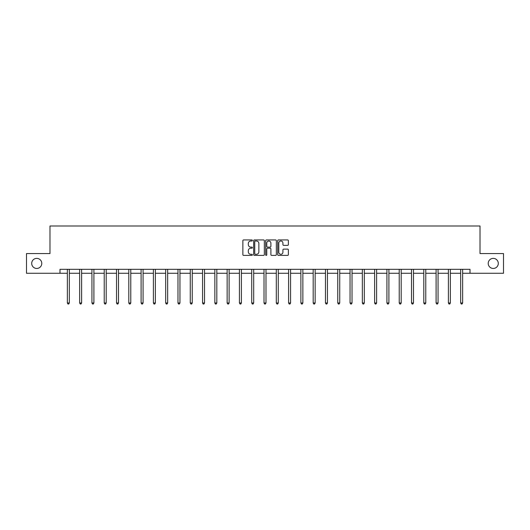 <?xml version="1.0" encoding="UTF-8"?>
<svg xmlns="http://www.w3.org/2000/svg" width="530" height="530" viewBox="0 0 530 530"><rect width="100%" height="100%" fill="white"/><g stroke="black" fill="none" stroke-linecap="round" stroke-linejoin="round"><path stroke-width="0.79" d="M252.393 240.468A0.543 0.543 0 0 0 251.849 239.924L243.634 239.924A0.775 0.775 0 0 0 242.859 240.7L242.859 254.619A0.775 0.775 0 0 0 243.634 255.394L251.849 255.394A0.543 0.543 0 0 0 252.393 254.85A0.543 0.543 0 0 0 251.849 254.307L250.789 254.307A2.478 2.478 0 0 1 248.312 251.836L248.312 250.677A2.478 2.478 0 0 1 250.789 248.199L251.849 248.199A0.543 0.543 0 0 0 252.393 247.656A0.543 0.543 0 0 0 251.849 247.119L250.789 247.119A2.478 2.478 0 0 1 248.312 244.641L248.312 243.482A2.478 2.478 0 0 1 250.789 241.004L251.849 241.004A0.543 0.543 0 0 0 252.393 240.468M488.216 263.417A5.042 5.042 0 0 0 493.258 268.458A5.042 5.042 0 0 0 498.299 263.417A5.042 5.042 0 0 0 493.258 258.375A5.042 5.042 0 0 0 488.216 263.417M31.701 263.417A5.042 5.042 0 0 0 36.742 268.458A5.042 5.042 0 0 0 41.784 263.417A5.042 5.042 0 0 0 36.742 258.375A5.042 5.042 0 0 0 31.701 263.417M287.604 245.377A0.775 0.775 0 0 0 288.373 244.602L288.373 240.7A0.775 0.775 0 0 0 287.604 239.924L278.475 239.924A0.775 0.775 0 0 0 277.7 240.7L277.7 254.619A0.775 0.775 0 0 0 278.475 255.394L287.604 255.394A0.775 0.775 0 0 0 288.373 254.619L288.373 249.902A0.775 0.775 0 0 0 287.604 249.126L283.696 249.126A0.775 0.775 0 0 0 282.921 249.902L282.921 252.24A2.067 2.067 0 0 1 280.854 254.307A2.067 2.067 0 0 1 278.787 252.24L278.787 243.078A2.067 2.067 0 0 1 280.854 241.004A2.067 2.067 0 0 1 282.921 243.078L282.921 244.602A0.775 0.775 0 0 0 283.696 245.377L287.604 245.377M59.989 273.268L26.5 273.268L26.5 253.565L49.979 253.565L49.979 225.992L480.021 225.992L480.021 253.565L503.5 253.565L503.5 273.268L470.011 273.268L470.011 269.326L59.989 269.326L59.989 273.268L67.356 273.268M264.324 240.7A0.775 0.775 0 0 0 263.549 239.924L254.427 239.924A0.775 0.775 0 0 0 253.651 240.7L253.651 254.619A0.775 0.775 0 0 0 254.427 255.394L263.549 255.394A0.775 0.775 0 0 0 264.324 254.619L264.324 240.7M266.451 239.924L275.573 239.924A0.775 0.775 0 0 1 276.349 240.7L276.349 254.619A0.775 0.775 0 0 1 275.573 255.394L271.671 255.394A0.775 0.775 0 0 1 270.896 254.619L270.896 248.974A0.775 0.775 0 0 0 270.121 248.199L267.531 248.199A0.775 0.775 0 0 0 266.762 248.974L266.762 254.85A0.543 0.543 0 0 1 266.219 255.394A0.543 0.543 0 0 1 265.676 254.85L265.676 240.7A0.775 0.775 0 0 1 266.451 239.924M69.324 273.268L79.646 273.268M81.613 273.268L91.935 273.268M93.903 273.268L104.224 273.268M106.199 273.268L116.52 273.268M118.488 273.268L128.81 273.268M130.778 273.268L141.099 273.268M143.073 273.268L153.395 273.268M155.363 273.268L165.685 273.268M167.652 273.268L177.974 273.268M179.948 273.268L190.27 273.268M192.238 273.268L202.559 273.268M204.527 273.268L214.849 273.268M216.816 273.268L227.138 273.268M229.112 273.268L239.434 273.268M241.402 273.268L251.723 273.268M253.691 273.268L264.013 273.268M265.987 273.268L276.309 273.268M278.276 273.268L288.598 273.268M290.566 273.268L300.888 273.268M302.862 273.268L313.184 273.268M315.151 273.268L325.473 273.268M327.441 273.268L337.762 273.268M339.73 273.268L350.052 273.268M352.026 273.268L362.348 273.268M364.315 273.268L374.637 273.268M376.605 273.268L386.926 273.268M388.901 273.268L399.223 273.268M401.19 273.268L411.512 273.268M413.479 273.268L423.801 273.268M425.775 273.268L436.097 273.268M438.065 273.268L448.387 273.268M450.354 273.268L460.676 273.268M462.644 273.268L470.011 273.268M255.274 241.004A0.543 0.543 0 0 0 254.731 241.548L254.731 253.771A0.543 0.543 0 0 0 255.274 254.307L256.394 254.307A2.478 2.478 0 0 0 258.872 251.836L258.872 243.482A2.478 2.478 0 0 0 256.394 241.004L255.274 241.004M270.896 243.118A2.067 2.067 0 0 0 268.829 241.044A2.067 2.067 0 0 0 266.762 243.118L266.762 246.344A0.775 0.775 0 0 0 267.531 247.119L270.121 247.119A0.775 0.775 0 0 0 270.896 246.344L270.896 243.118M69.423 269.326L69.377 269.439A0.788 0.788 0 0 0 69.324 269.737L69.324 302.988L67.356 302.988L67.356 269.737A0.788 0.788 0 0 0 67.297 269.439L67.25 269.326M69.324 302.988L68.734 304.008L67.946 304.008L67.356 302.988M81.719 269.326L81.673 269.439A0.788 0.788 0 0 0 81.613 269.737L81.613 302.988L79.646 302.988L79.646 269.737A0.788 0.788 0 0 0 79.586 269.439L79.54 269.326M81.613 302.988L81.024 304.008L80.235 304.008L79.646 302.988M94.009 269.326L93.962 269.439A0.788 0.788 0 0 0 93.903 269.737L93.903 302.988L91.935 302.988L91.935 269.737A0.788 0.788 0 0 0 91.882 269.439L91.829 269.326M93.903 302.988L93.313 304.008L92.525 304.008L91.935 302.988M106.298 269.326L106.252 269.439A0.788 0.788 0 0 0 106.199 269.737L106.199 302.988L104.224 302.988L104.224 269.737A0.788 0.788 0 0 0 104.172 269.439L104.125 269.326M106.199 302.988L105.609 304.008L104.821 304.008L104.224 302.988M118.594 269.326L118.548 269.439A0.788 0.788 0 0 0 118.488 269.737L118.488 302.988L116.52 302.988L116.52 269.737A0.788 0.788 0 0 0 116.461 269.439L116.414 269.326M118.488 302.988L117.898 304.008L117.11 304.008L116.52 302.988M130.883 269.326L130.837 269.439A0.788 0.788 0 0 0 130.778 269.737L130.778 302.988L128.81 302.988L128.81 269.737A0.788 0.788 0 0 0 128.75 269.439L128.704 269.326M130.778 302.988L130.188 304.008L129.399 304.008L128.81 302.988M143.173 269.326L143.126 269.439A0.788 0.788 0 0 0 143.073 269.737L143.073 302.988L141.099 302.988L141.099 269.737A0.788 0.788 0 0 0 141.046 269.439L141 269.326M143.073 302.988L142.477 304.008L141.695 304.008L141.099 302.988M155.469 269.326L155.422 269.439A0.788 0.788 0 0 0 155.363 269.737L155.363 302.988L153.395 302.988L153.395 269.737A0.788 0.788 0 0 0 153.336 269.439L153.289 269.326M155.363 302.988L154.773 304.008L153.985 304.008L153.395 302.988M167.758 269.326L167.712 269.439A0.788 0.788 0 0 0 167.652 269.737L167.652 302.988L165.685 302.988L165.685 269.737A0.788 0.788 0 0 0 165.625 269.439L165.579 269.326M167.652 302.988L167.063 304.008L166.274 304.008L165.685 302.988M180.048 269.326L180.001 269.439A0.788 0.788 0 0 0 179.948 269.737L179.948 302.988L177.974 302.988L177.974 269.737A0.788 0.788 0 0 0 177.921 269.439L177.875 269.326M179.948 302.988L179.352 304.008L178.564 304.008L177.974 302.988M192.337 269.326L192.291 269.439A0.788 0.788 0 0 0 192.238 269.737L192.238 302.988L190.27 302.988L190.27 269.737A0.788 0.788 0 0 0 190.21 269.439L190.164 269.326M192.238 302.988L191.648 304.008L190.86 304.008L190.27 302.988M204.633 269.326L204.587 269.439A0.788 0.788 0 0 0 204.527 269.737L204.527 302.988L202.559 302.988L202.559 269.737A0.788 0.788 0 0 0 202.5 269.439L202.453 269.326M204.527 302.988L203.937 304.008L203.149 304.008L202.559 302.988M216.922 269.326L216.876 269.439A0.788 0.788 0 0 0 216.816 269.737L216.816 302.988L214.849 302.988L214.849 269.737A0.788 0.788 0 0 0 214.796 269.439L214.749 269.326M216.816 302.988L216.227 304.008L215.438 304.008L214.849 302.988M229.212 269.326L229.165 269.439A0.788 0.788 0 0 0 229.112 269.737L229.112 302.988L227.138 302.988L227.138 269.737A0.788 0.788 0 0 0 227.085 269.439L227.039 269.326M229.112 302.988L228.523 304.008L227.734 304.008L227.138 302.988M241.508 269.326L241.461 269.439A0.788 0.788 0 0 0 241.402 269.737L241.402 302.988L239.434 302.988L239.434 269.737A0.788 0.788 0 0 0 239.374 269.439L239.328 269.326M241.402 302.988L240.812 304.008L240.024 304.008L239.434 302.988M253.797 269.326L253.751 269.439A0.788 0.788 0 0 0 253.691 269.737L253.691 302.988L251.723 302.988L251.723 269.737A0.788 0.788 0 0 0 251.664 269.439L251.618 269.326M253.691 302.988L253.102 304.008L252.313 304.008L251.723 302.988M266.087 269.326L266.04 269.439A0.788 0.788 0 0 0 265.987 269.737L265.987 302.988L264.013 302.988L264.013 269.737A0.788 0.788 0 0 0 263.96 269.439L263.913 269.326M265.987 302.988L265.391 304.008L264.609 304.008L264.013 302.988M278.382 269.326L278.336 269.439A0.788 0.788 0 0 0 278.276 269.737L278.276 302.988L276.309 302.988L276.309 269.737A0.788 0.788 0 0 0 276.249 269.439L276.203 269.326M278.276 302.988L277.687 304.008L276.898 304.008L276.309 302.988M290.672 269.326L290.625 269.439A0.788 0.788 0 0 0 290.566 269.737L290.566 302.988L288.598 302.988L288.598 269.737A0.788 0.788 0 0 0 288.539 269.439L288.492 269.326M290.566 302.988L289.976 304.008L289.188 304.008L288.598 302.988M302.961 269.326L302.915 269.439A0.788 0.788 0 0 0 302.862 269.737L302.862 302.988L300.888 302.988L300.888 269.737A0.788 0.788 0 0 0 300.835 269.439L300.788 269.326M302.862 302.988L302.266 304.008L301.477 304.008L300.888 302.988M315.251 269.326L315.204 269.439A0.788 0.788 0 0 0 315.151 269.737L315.151 302.988L313.184 302.988L313.184 269.737A0.788 0.788 0 0 0 313.124 269.439L313.078 269.326M315.151 302.988L314.562 304.008L313.773 304.008L313.184 302.988M327.547 269.326L327.5 269.439A0.788 0.788 0 0 0 327.441 269.737L327.441 302.988L325.473 302.988L325.473 269.737A0.788 0.788 0 0 0 325.413 269.439L325.367 269.326M327.441 302.988L326.851 304.008L326.063 304.008L325.473 302.988M339.836 269.326L339.79 269.439A0.788 0.788 0 0 0 339.73 269.737L339.73 302.988L337.762 302.988L337.762 269.737A0.788 0.788 0 0 0 337.709 269.439L337.663 269.326M339.73 302.988L339.14 304.008L338.352 304.008L337.762 302.988M352.125 269.326L352.079 269.439A0.788 0.788 0 0 0 352.026 269.737L352.026 302.988L350.052 302.988L350.052 269.737A0.788 0.788 0 0 0 349.999 269.439L349.952 269.326M352.026 302.988L351.436 304.008L350.648 304.008L350.052 302.988M364.421 269.326L364.375 269.439A0.788 0.788 0 0 0 364.315 269.737L364.315 302.988L362.348 302.988L362.348 269.737A0.788 0.788 0 0 0 362.288 269.439L362.242 269.326M364.315 302.988L363.726 304.008L362.937 304.008L362.348 302.988M376.711 269.326L376.664 269.439A0.788 0.788 0 0 0 376.605 269.737L376.605 302.988L374.637 302.988L374.637 269.737A0.788 0.788 0 0 0 374.577 269.439L374.531 269.326M376.605 302.988L376.015 304.008L375.227 304.008L374.637 302.988M389 269.326L388.954 269.439A0.788 0.788 0 0 0 388.901 269.737L388.901 302.988L386.926 302.988L386.926 269.737A0.788 0.788 0 0 0 386.874 269.439L386.827 269.326M388.901 302.988L388.304 304.008L387.523 304.008L386.926 302.988M401.296 269.326L401.25 269.439A0.788 0.788 0 0 0 401.19 269.737L401.19 302.988L399.223 302.988L399.223 269.737A0.788 0.788 0 0 0 399.163 269.439L399.117 269.326M401.19 302.988L400.6 304.008L399.812 304.008L399.223 302.988M413.585 269.326L413.539 269.439A0.788 0.788 0 0 0 413.479 269.737L413.479 302.988L411.512 302.988L411.512 269.737A0.788 0.788 0 0 0 411.452 269.439L411.406 269.326M413.479 302.988L412.89 304.008L412.101 304.008L411.512 302.988M425.875 269.326L425.828 269.439A0.788 0.788 0 0 0 425.775 269.737L425.775 302.988L423.801 302.988L423.801 269.737A0.788 0.788 0 0 0 423.748 269.439L423.702 269.326M425.775 302.988L425.179 304.008L424.391 304.008L423.801 302.988M438.171 269.326L438.118 269.439A0.788 0.788 0 0 0 438.065 269.737L438.065 302.988L436.097 302.988L436.097 269.737A0.788 0.788 0 0 0 436.038 269.439L435.991 269.326M438.065 302.988L437.475 304.008L436.687 304.008L436.097 302.988M450.46 269.326L450.414 269.439A0.788 0.788 0 0 0 450.354 269.737L450.354 302.988L448.387 302.988L448.387 269.737A0.788 0.788 0 0 0 448.327 269.439L448.281 269.326M450.354 302.988L449.765 304.008L448.976 304.008L448.387 302.988M462.75 269.326L462.703 269.439A0.788 0.788 0 0 0 462.644 269.737L462.644 302.988L460.676 302.988L460.676 269.737A0.788 0.788 0 0 0 460.623 269.439L460.577 269.326M462.644 302.988L462.054 304.008L461.266 304.008L460.676 302.988"/></g></svg>
